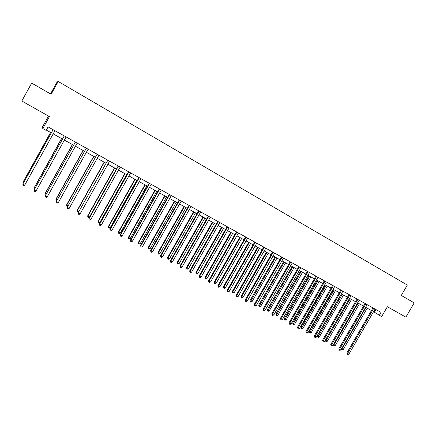<?xml version="1.0" encoding="UTF-8"?>
<svg xmlns="http://www.w3.org/2000/svg" width="436" height="436" viewBox="0 0 436 436"><rect width="100%" height="100%" fill="white"/><g stroke="black" fill="none" stroke-linecap="round" stroke-linejoin="round"><path stroke-width="0.65" d="M58.195 81.478L407.328 285.057L401.289 295.45L414.2 302.867L405.878 317.157L387.37 306.742L381.663 316.558L379.364 315.283L381.042 312.394L48.096 126.903L46.151 130.424L42.81 128.571L49.442 116.586L21.8 101.027L31.681 83.107L51.121 94.274L58.195 81.478L57.089 82.012L50.505 93.92M48.516 116.063L42.314 127.263L42.81 128.571M373.527 311.669L379.364 315.283M46.341 130.075L51.257 132.806M53.148 133.857L62.435 139.013M64.337 140.065L73.493 145.144M75.401 146.207L84.421 151.21M86.339 152.278L95.228 157.211M97.157 158.279L105.921 163.146M107.856 164.219L116.488 169.01M118.434 170.089L126.947 174.814M128.898 175.893L137.286 180.553M139.242 181.638L147.515 186.232M149.477 187.322L157.636 191.845M159.603 192.941L167.642 197.399M169.62 198.5L177.545 202.898M179.528 203.999L187.344 208.337M189.333 209.438L197.039 213.716M199.034 214.823L206.631 219.041M208.631 220.147L216.12 224.306M218.125 225.417L225.516 229.521M227.527 230.633L234.808 234.677M236.824 235.8L244.013 239.784M246.029 240.906L253.114 244.841M255.142 245.964L262.129 249.844M264.156 250.967L271.05 254.793M273.083 255.921L279.885 259.698M281.918 260.826L288.627 264.548M290.665 265.682L297.281 269.35M299.325 270.484L305.854 274.108M307.898 275.241L314.34 278.817M316.383 279.956L322.738 283.482M324.793 284.621L331.06 288.098M333.115 289.237L339.295 292.67M341.355 293.81L347.454 297.199M349.514 298.344L355.536 301.685M357.596 302.829L363.537 306.127M365.602 307.271L371.461 310.525M375.908 309.533L374.393 312.149M373.674 308.541L372.894 308.056L346.882 352.904L347.601 353.487L373.756 308.334M348.882 354.152L347.852 354.523L347.339 354.255L347.601 353.487L348.882 354.152L375.074 309.07M347.339 354.255L346.882 352.904M365.957 307.467L341.955 348.887L343.214 349.547L367.205 308.159M341.633 348.626L341.955 348.887L341.699 349.65L341.372 349.078M343.214 349.547L342.206 349.912L341.699 349.65M365.739 304.121L364.976 303.647L338.859 348.718L339.562 349.296L365.82 303.914M340.854 349.966L339.824 350.342L339.306 350.07L339.562 349.296L340.854 349.966L367.156 304.655M339.306 350.07L338.859 348.718M357.727 299.657L356.975 299.189L330.761 344.495L331.447 345.061L357.809 299.45M332.755 345.743L331.72 346.119L331.197 345.846L331.447 345.061L332.755 345.743L359.155 300.202M331.197 345.846L330.761 344.495M358.13 303.124L334.031 344.751L335.306 345.416L359.389 303.821M333.556 344.358L334.031 344.751L333.785 345.519L333.415 344.603M335.306 345.416L334.298 345.786L333.785 345.519M350.228 298.736L326.035 340.576L327.322 341.246L351.503 299.445M325.403 340.047L326.035 340.576L325.796 341.35L325.381 340.075M327.322 341.246L326.313 341.617L325.796 341.35M349.639 295.156L348.904 294.692L322.58 340.227L323.256 340.788L349.721 294.943M324.575 341.481L323.539 341.857L323.011 341.584L323.256 340.788L324.575 341.481L351.078 295.701M323.011 341.584L322.58 340.227M341.524 293.908L317.321 335.813L317.964 336.358L319.266 337.033L343.535 295.025M342.255 294.311L317.735 337.142L317.321 335.813M319.266 337.033L318.253 337.41L317.735 337.142M341.47 290.605L340.75 290.153L314.323 335.922L314.983 336.478L341.552 290.392M316.313 337.17L315.277 337.557L314.743 337.279L314.983 336.478L316.313 337.17L342.925 291.155M314.743 337.279L314.323 335.922M333.486 289.444L309.184 331.562L309.816 332.101L311.13 332.788L335.497 290.561M334.199 289.842L309.593 332.891L309.184 331.562M311.13 332.788L310.116 333.164L309.593 332.891M333.218 286.011L332.515 285.569L305.985 331.573L306.628 332.118L333.306 285.798M307.969 332.821L306.933 333.208L306.399 332.93L306.628 332.118L307.969 332.821L334.69 286.572M306.399 332.93L305.985 331.573M325.37 284.942L300.976 327.273L301.592 327.801L302.916 328.493L327.376 286.054M326.068 285.329L301.369 328.602L300.976 327.273M302.916 328.493L301.897 328.875L301.369 328.602M324.891 281.373L324.204 280.937L297.565 327.18L298.191 327.719L324.973 281.155M299.548 328.428L298.513 328.82L297.968 328.537L298.191 327.719L299.548 328.428L326.373 281.939M297.968 328.537L297.565 327.18M317.174 280.392L292.681 322.94L293.286 323.463L294.622 324.161L319.179 281.503M317.86 280.773L293.068 324.27L292.681 322.94M294.622 324.161L293.608 324.548L293.068 324.27M316.482 276.686L315.811 276.261L289.063 322.744L289.668 323.278L316.563 276.473M291.041 323.992L290.005 324.389L289.455 324.106L289.668 323.278L291.041 323.992L317.98 277.258M289.455 324.106L289.063 322.744M308.901 275.803L284.31 318.569L284.899 319.081L286.245 319.784L310.901 276.909M309.571 276.173L284.692 319.893L284.31 318.569M286.245 319.784L285.231 320.177L284.692 319.893M307.985 271.955L307.331 271.535L280.479 318.264L281.067 318.792L308.067 271.737M282.452 319.512L281.411 319.915L280.86 319.626L281.067 318.792L282.452 319.512L309.495 272.533M280.86 319.626L280.479 318.264M300.546 271.165L275.863 314.149L276.429 314.656L277.792 315.37L302.546 272.271M301.2 271.524L276.228 315.479L275.863 314.149M277.792 315.37L276.773 315.762L276.228 315.479M299.401 267.175L298.764 266.767L271.802 313.74L272.375 314.258L299.488 266.957M273.775 314.988L272.734 315.397L272.173 315.103L272.375 314.258L273.775 314.988L300.927 267.764M272.173 315.103L271.802 313.74M290.736 262.347L290.114 261.949L263.044 309.173L263.595 309.685L290.817 262.129M265.012 310.421L263.971 310.83L263.404 310.536L263.595 309.685L265.012 310.421L292.278 262.941M263.404 310.536L263.044 309.173M281.983 257.469L281.378 257.082L254.193 304.557L254.733 305.058L282.065 257.251M256.155 305.805L255.12 306.219L254.548 305.919L254.733 305.058L256.155 305.805L283.536 258.074M254.548 305.919L254.193 304.557M273.138 252.548L272.555 252.166L245.261 299.897L245.773 300.388L273.219 252.324M247.217 301.14L246.177 301.559L245.599 301.26L245.773 300.388L247.217 301.14L274.707 253.153M245.599 301.26L245.261 299.897M264.205 247.572L263.638 247.201L236.23 295.188L236.726 295.673L264.287 247.348M238.187 296.431L237.14 296.856L236.563 296.551L236.726 295.673L238.187 296.431L265.791 248.182M236.563 296.551L236.23 295.188M255.174 242.541L254.629 242.187L227.112 290.43L227.587 290.905L255.262 242.318M229.058 291.673L228.017 292.104L227.429 291.793L227.587 290.905L229.058 291.673L256.777 243.163M227.429 291.793L227.112 290.43M246.057 237.462L245.533 237.119L217.896 285.629L218.354 286.092L246.144 237.239M219.842 286.866L218.796 287.297L218.202 286.992L218.354 286.092L219.842 286.866L247.675 238.094M218.202 286.992L217.896 285.629M236.846 232.334L236.339 231.996L208.588 280.773L209.024 281.225L236.928 232.105M210.528 282.01L209.482 282.446L208.882 282.136L209.024 281.225L210.528 282.01L238.481 232.971M208.882 282.136L208.588 280.773M227.532 227.145L227.047 226.824L199.181 275.868L199.601 276.31L227.619 226.922M201.116 277.1L200.075 277.547L199.465 277.231L199.601 276.31L201.116 277.1L229.183 227.794M199.465 277.231L199.181 275.868M218.125 221.908L217.662 221.592L189.676 270.909L190.074 271.345L218.213 221.679M191.606 272.146L190.565 272.593L189.949 272.271L190.074 271.345L191.606 272.146L219.793 222.562M189.949 272.271L189.676 270.909M292.109 266.483L267.328 309.691L267.878 310.187L269.252 310.906L294.104 267.59M292.747 266.832L267.688 311.021L267.328 309.691M269.252 310.906L268.233 311.309L267.688 311.021M283.591 261.753L258.706 305.189L259.24 305.68L260.63 306.404L285.58 262.859M284.207 262.096L259.055 306.519L258.706 305.189M260.63 306.404L259.611 306.808L259.055 306.519M274.985 256.978L250.002 300.638L250.52 301.123L251.921 301.854L276.974 258.079M275.59 257.311L250.34 301.968L250.002 300.638M251.921 301.854L250.902 302.262L250.34 301.968M266.298 252.155L241.212 296.044L241.713 296.518L243.13 297.259L268.282 253.256M266.881 252.477L241.713 296.518L241.544 297.379L241.212 296.044M243.13 297.259L242.111 297.674L241.544 297.379M257.518 247.283L232.339 291.406L232.813 291.869L234.246 292.621L259.502 248.384M258.085 247.599L232.813 291.869L232.655 292.736L232.339 291.406M234.246 292.621L233.227 293.036L232.655 292.736M248.656 242.362L223.368 286.719L223.832 287.177L225.276 287.934L250.635 243.462M249.201 242.667L223.832 287.177L223.679 288.054L223.368 286.719M225.276 287.934L224.257 288.354L223.679 288.054M239.702 237.397L214.31 281.988L214.752 282.435L216.212 283.198L241.675 238.492M240.231 237.685L214.752 282.435L214.61 283.318L214.31 281.988M216.212 283.198L215.193 283.623L214.61 283.318M230.655 232.372L205.165 277.209L205.585 277.645L207.062 278.419L232.628 233.467M231.167 232.655L205.585 277.645L205.449 278.539L205.165 277.209M207.062 278.419L206.037 278.849L205.449 278.539M221.521 227.303L195.922 272.38L196.325 272.805L197.813 273.585L223.483 228.393M222.011 227.576L196.325 272.805L196.195 273.71L195.922 272.38M197.813 273.585L196.794 274.021L196.195 273.71M212.288 222.18L186.586 267.502L186.968 267.922L188.472 268.707L214.25 223.27M212.757 222.442L186.968 267.922L186.848 268.832L186.586 267.502M188.472 268.707L187.453 269.148L186.848 268.832M208.621 216.61L208.174 216.31L180.073 265.9L180.45 266.325L208.708 216.381M181.997 267.132L180.956 267.584L180.335 267.263L180.45 266.325L181.997 267.132L210.305 217.275M180.335 267.263L180.073 265.9M202.963 217.003L177.158 262.57L177.512 262.979L179.038 263.775L204.915 218.087M203.41 217.253L177.512 262.979L177.403 263.905L177.158 262.57M179.038 263.775L178.013 264.221L177.403 263.905M199.012 211.264L198.593 210.97L170.372 260.837L170.721 261.251L199.099 211.029M172.285 262.069L171.244 262.526L170.618 262.2L170.721 261.251L172.285 262.069L200.713 211.929M170.618 262.2L170.372 260.837M193.54 211.776L167.626 257.594L167.964 257.992L169.5 258.793L195.492 212.855M193.971 212.01L167.964 257.992L167.865 258.924L167.626 257.594M169.5 258.793L168.476 259.246L167.865 258.924M189.306 205.852L188.902 205.574L160.562 255.725L160.895 256.128L189.388 205.623M162.475 256.951L161.429 257.414L160.797 257.087L160.895 256.128L162.475 256.951L191.023 206.533M160.797 257.087L160.562 255.725M184.019 206.49L157.995 252.564L158.312 252.951L159.865 253.763L185.965 207.569M184.428 206.719L158.312 252.951L158.224 253.894L157.995 252.564M159.865 253.763L158.846 254.215L158.224 253.894M179.49 200.391L179.114 200.124L150.654 250.553L150.96 250.945L179.578 200.151M152.556 251.779L151.515 252.248L150.872 251.915L150.96 250.945L152.556 251.779L181.229 201.072M150.872 251.915L150.654 250.553M174.4 201.149L148.267 247.479L148.562 247.855L150.131 248.678L176.335 202.228M174.787 201.367L148.562 247.855L148.48 248.809L148.267 247.479M150.131 248.678L149.107 249.136L148.48 248.809M169.571 194.865L169.217 194.609L140.637 245.332L140.915 245.713L169.659 194.63M142.534 246.553L141.487 247.027L140.844 246.689L140.915 245.713L142.534 246.553L171.326 195.557M140.844 246.689L140.637 245.332M164.677 195.753L138.435 242.34L138.708 242.705L140.294 243.539L166.612 196.827M165.042 195.955L138.708 242.705L138.637 243.67L138.435 242.34M140.294 243.539L139.269 244.002L138.637 243.67M159.543 189.279L159.211 189.039L130.511 240.051L130.767 240.421L159.631 189.044M132.402 241.272L131.356 241.751L130.702 241.408L130.767 240.421L132.402 241.272L161.315 189.982M130.702 241.408L130.511 240.051M154.851 190.303L128.506 237.151L128.751 237.506L130.353 238.345L156.78 191.371M155.194 190.494L128.751 237.506L128.691 238.481L128.506 237.151M130.353 238.345L129.329 238.814L128.691 238.481M149.406 183.632L149.101 183.409L120.276 234.71L120.505 235.069L149.494 183.398M122.156 235.93L121.115 236.416L120.456 236.072L120.505 235.069L122.156 235.93L151.199 184.346M120.456 236.072L120.276 234.71M144.926 184.793L118.461 231.903L118.685 232.246L120.303 233.097L146.845 185.856M145.243 184.968L118.685 232.246L118.636 233.233L118.461 231.903M120.303 233.097L119.284 233.571L118.636 233.233M139.16 177.926L138.877 177.714L109.927 229.314L110.134 229.663L139.248 177.686M111.807 230.53L110.76 231.02L110.095 230.671L110.134 229.663L111.807 230.53L140.97 178.646M110.095 230.671L109.927 229.314M134.888 179.223L108.319 226.6L108.515 226.933L110.15 227.788L136.8 180.286M135.182 179.387L108.515 226.933L108.477 227.93L108.319 226.6M110.15 227.788L109.131 228.273L108.477 227.93M128.8 172.16L128.544 171.958L99.468 223.859L99.648 224.191L128.887 171.915M101.337 225.074L100.291 225.57L99.621 225.216L99.648 224.191L101.337 225.074L130.631 172.885M99.621 225.216L99.468 223.859M124.745 173.593L98.062 221.243L98.231 221.564L99.888 222.425L126.653 174.651M125.018 173.741L98.231 221.564L98.204 222.567L98.062 221.243M99.888 222.425L98.868 222.916L98.204 222.567M118.33 166.323L118.096 166.138L88.895 218.343L89.048 218.665L118.412 166.078M90.753 219.553L89.712 220.055L89.031 219.7L89.048 218.665L90.753 219.553L120.178 167.064M89.031 219.7L88.895 218.343M114.494 167.904L87.696 215.825L87.843 216.136L89.516 217.008L116.396 168.955M114.739 168.04L87.843 216.136L87.827 217.15L87.696 215.825M89.516 217.008L88.492 217.499L87.827 217.15M107.736 160.426L78.202 212.768L107.823 160.181M80.055 213.978L79.014 214.485L78.322 214.125L78.327 213.073L80.055 213.978L109.605 161.173M78.322 214.125L78.202 212.768M104.128 162.148L77.216 210.348L78.921 211.476M104.351 162.274L77.336 210.648L77.33 211.678L77.216 210.348M78.845 211.618L78.006 212.027L77.33 211.678M97.026 154.464L67.395 207.127L97.114 154.213M69.237 208.332L68.196 208.849L67.498 208.484L67.493 207.422L69.237 208.332L98.918 155.216M67.498 208.484L67.395 207.127M93.653 156.339L66.621 204.816L68.114 205.83M93.849 156.442L66.719 205.1L66.724 206.141L66.621 204.816M67.874 206.266L67.406 206.495L66.724 206.141M86.197 148.431L56.462 201.427L86.284 148.18M58.293 202.631L57.252 203.149L56.549 202.784L56.533 201.71L58.293 202.631L88.11 149.199M56.549 202.784L56.462 201.427M83.063 150.458L55.917 199.219L57.187 200.119M83.227 150.551L55.982 199.492L55.999 200.544L55.917 199.219M56.778 200.86L55.999 200.544M75.248 142.332L45.409 195.66L75.335 142.082M47.23 196.859L46.189 197.388L45.475 197.018L45.448 195.928L47.23 196.859L77.177 143.106M45.475 197.018L45.409 195.66M72.354 144.512L45.088 193.562L46.14 194.347M72.49 144.594L45.126 193.818L45.159 194.881L45.088 193.562M45.687 195.159L45.159 194.881M64.168 136.163L34.226 189.829L64.256 135.907M36.041 191.028L35 191.557L34.281 191.181L34.237 190.085L36.041 191.028L66.119 136.948M34.281 191.181L34.226 189.829M61.525 138.506L34.144 187.84L34.962 188.51M61.634 138.566L34.15 188.085L34.193 189.164L34.144 187.84M34.509 189.328L34.193 189.164M52.969 129.923L22.923 183.932L53.056 129.666M24.727 185.126L23.686 185.665L22.955 185.284L22.901 184.172L24.727 185.126L54.941 130.718M50.576 132.43L23.075 182.057L23.658 182.602M50.658 132.473L23.053 182.286L23.201 183.425M236.922 232.143L236.541 231.892"/></g></svg>
